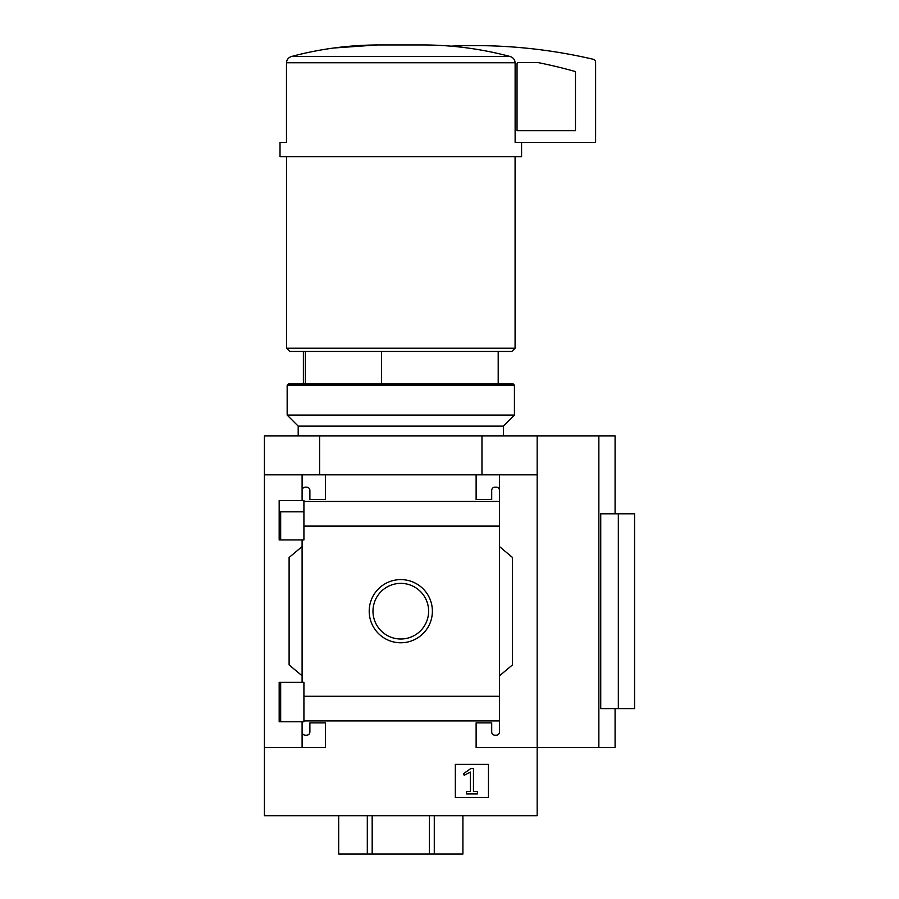 <?xml version="1.0" encoding="UTF-8"?>
<svg xmlns="http://www.w3.org/2000/svg" width="899" height="899" viewBox="0 0 899 899"><rect width="100%" height="100%" fill="white"/><g stroke="black" fill="none" stroke-linecap="round" stroke-linejoin="round"><path stroke-width="1.35" d="M303.918 511.834L279.173 511.834L279.173 539.951L279.173 500.541L303.918 500.541L303.918 539.951L279.173 539.951M279.173 682.363L303.918 682.363L303.918 721.773L279.173 721.773L279.173 682.363L279.173 710.547L280.668 710.547M302.098 721.773L302.098 731.966A3.248 3.248 0 0 0 305.345 735.213L306.638 735.213A3.248 3.248 0 0 0 309.885 731.966L309.885 722.875L325.472 722.875L325.472 747.552L264.43 747.552L264.43 435.869L615.085 435.869L615.085 513.79M264.43 747.552L264.43 815.741L537.164 815.741L537.164 747.552L476.122 747.552L476.122 722.875L491.708 722.875L491.708 731.966A3.248 3.248 0 0 0 494.956 735.213L496.259 735.213A3.248 3.248 0 0 0 499.496 731.966L499.496 720.919L303.918 720.919M369.208 611.185A31.589 31.589 0 0 1 416.585 583.833A31.589 31.589 0 0 1 416.585 638.548A31.589 31.589 0 0 1 369.208 611.185M499.496 731.966L499.496 696.276L303.918 696.276M499.496 696.276L499.496 526.106L303.918 526.106M302.098 539.951L302.098 682.363M302.098 731.966L302.098 747.552M499.496 526.106L499.496 490.404A3.248 3.248 0 0 0 496.259 487.168L494.956 487.168A3.248 3.248 0 0 0 491.708 490.404L491.708 499.496L476.122 499.496L476.122 474.829L264.43 474.829M488.46 764.375L455.344 764.375L455.344 797.492L488.46 797.492L488.46 764.375M598.858 435.869L598.858 747.552L537.164 747.552L537.164 474.829L499.496 474.829L499.496 501.451L303.918 501.462M325.472 474.829L325.472 499.496L309.885 499.496L309.885 490.404A3.248 3.248 0 0 0 306.638 487.168L305.345 487.168A3.248 3.248 0 0 0 302.098 490.404L302.098 500.541M302.098 474.829L302.098 490.404M381.479 351.442L381.479 383.918M510.183 56.525C481.875 48.973 453.22 45.119 424.216 44.95L377.389 44.95C348.025 45.164 319.37 49.018 291.411 56.525C288.399 57.558 286.747 59.637 286.478 62.761C286.759 59.637 288.399 57.558 291.411 56.525L510.183 56.525C513.194 57.547 514.846 59.626 515.127 62.761L515.127 142.357L595.61 142.357L595.61 62.402A3.248 3.248 0 0 0 593.093 59.244A519.487 519.487 0 0 0 450.242 46.186M537.164 474.829L537.164 435.869M499.496 490.404L499.496 474.829L476.122 474.829M499.496 546.581L512.486 557.481L512.486 664.9L499.496 675.801M302.098 675.801L289.107 664.9L289.107 557.481L302.098 546.581M338.687 815.741L338.687 854.05L462.906 854.05L462.906 815.741M598.858 747.552L615.085 747.552L615.085 708.592M618.332 708.592L600.734 708.592L600.734 513.79L634.57 513.79L634.57 708.592L618.332 708.592L618.332 513.79M319.628 474.829L319.628 435.869M481.965 474.829L481.965 435.869M424.216 44.95L377.389 44.95M377.277 44.95L333.731 48.007M521.577 142.357L521.577 156.64L280.016 156.64L280.016 142.357L286.478 142.357L286.478 62.761L515.127 62.761M515.082 156.64L515.082 348.205L286.511 348.205L286.511 156.64M515.082 348.205L511.834 351.442L289.759 351.442L286.511 348.205M305.334 351.442L305.334 383.918M372.984 611.185A27.813 27.813 0 0 1 414.709 587.103A27.813 27.813 0 0 1 414.709 635.278A27.813 27.813 0 0 1 372.984 611.185M471.054 768.398L463.547 773.657L464.187 775.32L470.346 772.106L470.346 791.457L466.379 791.457L466.379 793.918L477.425 793.918L477.425 791.457L473.458 791.457L473.458 768.398L471.054 768.398M367.309 815.741L367.309 854.05M372.175 815.741L372.175 854.05M429.419 815.741L429.419 854.05M434.284 815.741L434.284 854.05M518.33 62.548A1.304 1.304 0 0 0 517.037 63.851L517.037 130.67L575.472 130.67L575.472 72.561A1.304 1.304 0 0 0 574.528 71.313A505.204 505.204 0 0 0 537.939 62.548L518.33 62.548M514.43 385.21L513.138 383.918L288.455 383.918L287.163 385.21L287.163 415.08L514.43 415.08L514.43 385.21L287.163 385.21M503.395 435.869L503.395 426.126L298.198 426.126L298.198 435.869M503.395 426.126L514.43 415.08M280.668 511.834L280.668 539.951M280.668 682.363L280.668 721.773M498.203 351.442L498.203 383.918M303.39 351.442L303.39 383.918M298.198 426.126L287.163 415.08"/></g></svg>
